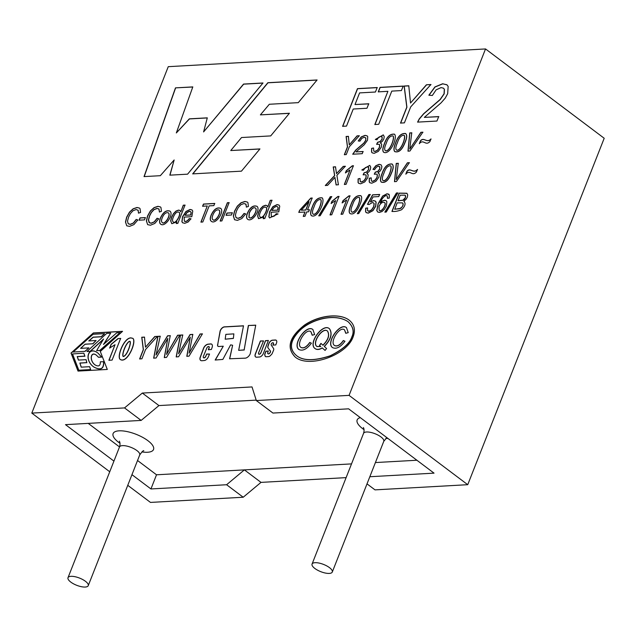 <?xml version="1.0" encoding="UTF-8"?>
<svg xmlns="http://www.w3.org/2000/svg" width="636" height="636" viewBox="0 0 636 636"><rect width="100%" height="100%" fill="white"/><g stroke="black" fill="none" stroke-linecap="round" stroke-linejoin="round"><path stroke-width="0.95" d="M416.898 460.241L375.415 462.555M156.52 474.79L150.939 488.957L226.599 484.735L244.383 469.877L351.517 463.89L156.52 474.79L137.543 460.504M119.52 446.933L88.221 423.377M113.931 461.108L65.5 424.649L141.152 420.42L158.936 405.569L256.197 400.131L158.936 405.569L142.329 393.064L252.023 386.934L256.332 400.553L349.069 395.369L467.738 484.696L604.2 138.266L485.53 48.94L168.262 66.669L31.8 413.098L124.537 407.915L142.329 393.064M329.496 567.646A10.868 3.88 21.5 0 1 332.286 572.034A10.868 3.88 21.5 0 1 320.751 571.661A10.868 3.88 21.5 0 1 312.061 564.068A10.868 3.88 21.5 0 1 319.002 563.059A10.868 3.88 21.5 0 1 329.496 567.646M85.439 581.28A10.868 3.88 21.5 0 1 88.237 585.669A10.868 3.88 21.5 0 1 76.702 585.295A10.868 3.88 21.5 0 1 68.004 577.703A10.868 3.88 21.5 0 1 74.945 576.693A10.868 3.88 21.5 0 1 85.439 581.28M256.332 400.553L272.939 413.058L348.6 408.829L434.038 473.144L369.826 476.73M127.764 485.324L150.47 502.416L243.206 497.233L260.999 482.382L346.111 477.628M367.02 483.869L375.002 489.871L467.738 484.696M248.358 325.497L244.16 349.887L238.659 350.356L243.509 325.799L224.532 326.856A4.054 2.321 -53 0 0 220.016 331.491L217.766 344.187A2.79 1.598 -53 0 0 217.973 346.302A2.79 1.598 -53 0 0 218.705 346.501L223.268 346.215L215.167 360.032L222.846 359.427L230.622 344.855L232.625 345.261L229.58 358.784L245.186 358.163A4.977 2.854 -53 0 0 250.298 353.624L255.744 325.163L248.358 325.497L255.728 325.258M260.816 352.654A1.638 0.938 -53 0 1 258.709 354.077A1.638 0.938 -53 0 1 258.606 352.797L263.535 340.912L260.386 340.976L255.354 353.886A3.872 2.218 -53 0 0 255.593 356.931A3.872 2.218 -53 0 0 256.618 357.201L259.846 356.987A4.054 2.321 -53 0 0 263.391 353.385L268.4 340.467L265.466 340.658L260.935 352.749L265.586 340.753L268.36 340.57M205.603 356.573A1.765 1.01 -53 0 1 203.528 357.694A1.765 1.01 -53 0 1 203.409 356.311L206.867 347.908A1.614 0.922 -53 0 1 208.902 346.596A1.614 0.922 -53 0 1 209.037 347.773L208.306 349.752L211.375 349.458L212.066 347.582A4.627 2.647 -53 0 0 211.685 344.195A4.627 2.647 -53 0 0 210.969 343.893L208.044 344.171A4.587 2.623 -53 0 0 203.576 348.115L200.006 357.774A4.762 2.727 -53 0 0 200.65 360.405A4.762 2.727 -53 0 0 201.978 360.731L204.291 360.517A4.086 2.337 -53 0 0 208.306 356.947L209.546 354.021L206.676 354.045L205.603 356.573L206.795 354.133L209.506 354.109M267.867 347.63A3.228 1.852 -53 0 1 267.987 345.952L268.805 343.583A3.554 2.035 -53 0 1 272.478 340.173L275.221 339.998A3.752 2.147 -53 0 1 276.207 340.26A3.752 2.147 -53 0 1 276.477 343.106L275.762 344.943L272.876 345.117L273.321 343.973A1.526 0.875 -53 0 0 273.21 342.812A1.526 0.875 -53 0 0 271.683 343.4A1.526 0.875 -53 0 0 271.254 345.141L273.631 348.6A2.798 1.598 -53 0 1 273.48 350.468L271.977 353.942L270.515 355.492A2.862 1.638 -53 0 1 268.583 356.581L266.245 356.732A3.085 1.765 -53 0 1 265.435 356.518A3.085 1.765 -53 0 1 265.013 355.842L264.671 354.459L265.824 351.239L268.328 350.953L267.677 352.765A1.725 0.986 -53 0 0 267.915 353.695A1.725 0.986 -53 0 0 268.368 353.815A1.868 1.065 -53 0 0 270.006 352.614A1.868 1.065 -53 0 0 270.244 350.834L267.867 347.63L270.364 350.921A1.868 1.065 127 0 1 270.125 352.71A1.868 1.065 127 0 1 268.487 353.91A1.725 0.986 127 0 1 268.034 353.791A1.725 0.986 127 0 1 267.979 353.735M447.06 84.898L442.664 83.761L434.913 86.933L428.863 95.201L432.345 95.472L436.113 89.851L441.082 87.593L443.451 88.173L444.325 89.271L444.047 93.794L440.136 99.47L423.608 113.757L419.251 118.892L417.582 122.12L436.956 121.039L438.705 116.587L424.339 117.39L438.824 116.674M446.941 84.803L448.157 86.393L447.672 93.683L445.2 98.183L441.002 102.921L424.339 117.39M426.406 84.787L410.53 103.032L408.773 85.773L404.122 86.035L406.794 107.134L400.513 123.074L404.409 122.859L410.689 106.912L430.906 84.54L426.406 84.787L431.025 84.628M374.835 124.513L378.714 124.29L391.784 91.107L401.419 90.566L403.184 86.091L380.034 87.378L378.269 91.862L387.904 91.322L374.835 124.513M342.613 126.31L346.517 126.095L353.242 109.018L366.972 108.255L368.737 103.771L355.007 104.543L359.586 92.904L375.431 92.021L377.196 87.537L357.456 88.642L342.613 126.31M416.413 172.086C411.897 176.76 410.172 169.2 405.816 174.097L406.833 171.497C410.18 166.918 413.305 174.121 417.462 169.43L416.413 172.086M407.398 162.792L396.252 179.535L398.255 163.301L396.236 163.412L394.487 181.634L396.427 181.522L409.338 162.681L407.398 162.792L409.457 162.768M382.101 173.389C384.398 166.735 387.714 163.603 392.054 163.993C393.628 165.503 393.422 168.461 391.442 172.865C388.612 180.219 385.185 183.271 381.171 182.023C379.97 180.513 380.28 177.635 382.101 173.389M369.27 178.263L371.146 177.849L371.456 181.045L372.545 181.3L375.089 180.091L377.029 177.285L377.251 174.757L376.798 174.145L374.278 174.177L375.248 172.181L377.856 171.315L379.684 168.922L379.843 166.894L378.468 166.163L376.425 167.093L374.556 169.645L372.966 169.335L375.828 165.718L379.159 164.311L381.067 164.835L381.878 166.529L381.465 168.882L380.113 171.092L378.007 172.738L379.366 174.2L378.905 177.142L375.916 181.316L371.79 183.2L369.874 182.739L369.222 181.92L369.27 178.263L371.265 177.945M358.108 178.883L359.984 178.478L360.302 181.665L361.391 181.928L363.927 180.711L365.875 177.905L366.09 175.377L365.636 174.773L363.116 174.797L364.094 172.809L366.71 171.935L368.522 169.55L368.681 167.514L367.314 166.783L365.271 167.721L363.395 170.265L361.812 169.963L369.778 165.368L370.724 167.149L370.311 169.51L368.952 171.712L366.853 173.366L368.22 174.828L367.751 177.77L364.762 181.944L360.636 183.82L358.68 183.327L358.068 182.548L358.108 178.883L360.103 178.565M352.272 165.813L346.286 170.686L345.412 172.889L350.038 169.947L344.33 184.432L346.087 184.337L353.409 165.75L352.272 165.813L353.521 165.837M334.926 177.396L336.086 184.893L338.416 184.766L336.889 175.345L345.324 166.258L343.233 166.378L336.5 173.588L335.498 166.807L333.224 166.934L334.6 175.584L325.298 185.497L327.588 185.37L334.926 177.396L336.205 184.981M190.315 337.136L186.801 356.287L189.035 356.16L202.391 333.86L200.109 333.987L189.107 353.155L192.788 334.393L190.061 334.544L178.573 353.743L182.739 334.957L180.386 335.085L176.18 356.883L178.573 356.748L190.315 337.136L186.92 356.375M167.793 338.4L164.279 357.543L166.521 357.424L179.853 335.116L177.587 335.244L166.568 354.411L170.265 335.649L167.538 335.808L156.035 354.999L160.208 336.213L157.855 336.349L153.658 358.14L156.051 358.004L167.793 338.4L164.398 357.639M154.779 336.516L145.493 347.192L144.459 337.096L141.741 337.247L143.299 349.593L139.626 358.927L141.907 358.799L145.58 349.466L157.41 336.372L154.779 336.516L157.529 336.46M130.833 337.859L132.852 338.336C136.748 341.802 127.057 364.118 120.077 359.34C116.69 356.613 123.837 337.875 130.833 337.859M118.034 338.575L111.133 344.299L109.662 348.027L115.037 344.688L108.899 360.262L112.103 360.087L120.633 338.424L118.034 338.575L120.753 338.511M429.912 141.59C425.397 146.272 423.671 138.704 419.315 143.601L420.34 141.009C423.679 136.43 426.804 143.633 430.962 138.934L429.912 141.59M420.897 132.296L409.759 149.039L411.754 132.805L409.735 132.916L407.986 151.137L409.926 151.026L422.845 132.185L420.897 132.296L422.964 132.28M395.6 142.893C397.898 136.239 401.221 133.107 405.561 133.496C407.127 135.007 406.921 137.972 404.949 142.377C402.111 149.722 398.692 152.775 394.67 151.535C393.469 150.017 393.779 147.139 395.6 142.893M384.446 143.521C386.815 136.74 390.162 133.632 394.503 134.188C398.025 137.678 389.637 155.844 383.524 152.155C382.323 150.645 382.626 147.767 384.446 143.521M371.615 148.387L373.491 147.981L373.801 151.169L374.89 151.432L377.434 150.215L379.374 147.417L379.589 144.889L379.135 144.277L376.615 144.308L377.601 142.313L380.209 141.446L382.029 139.053L382.18 137.026L380.821 136.295L378.77 137.225L376.902 139.777L375.312 139.467L383.285 134.872L384.231 136.653L383.81 139.014L382.451 141.224L380.352 142.869L381.719 144.332L381.25 147.274L378.261 151.448L374.135 153.332L372.187 152.839L371.567 152.052L371.615 148.387L373.61 148.069M356.025 151.893L364.221 144.777L367.497 140.238L367.735 136.653L367.163 135.889L365.04 135.357L361.224 136.915L358.251 140.985L359.96 141.12L361.812 138.354L364.261 137.241L365.851 138.068L365.716 140.294L363.808 143.084L355.675 150.112L352.694 154.222L362.226 153.689L363.092 151.503L356.025 151.893L363.212 151.591M357.066 135.865L349.259 144.833L348.393 136.343L346.103 136.478L347.423 146.852L344.33 154.691L346.246 154.588L349.339 146.741L359.276 135.738L357.066 135.865L359.396 135.826M404.401 201.54L403.82 201.215C405.983 203.345 405.259 206.175 401.658 209.697C398.208 211.136 394.964 211.709 391.935 211.43L399.146 193.129L406.841 193.249L407.708 194.862L407.31 197.239L405.951 199.466L403.82 201.215L404.289 201.453M384.852 212.122L386.259 212.042L397.818 192.915L396.411 192.994L384.852 212.122M380.153 202.86L382.419 200.944L384.557 200.237L386.076 200.602L386.863 201.723L386.41 205.921L384.573 209.149L382.101 211.502L379.509 212.416L377.768 212.034L376.774 210.548L378.078 203.83L382.634 196.039L387.03 193.742L389.304 194.807L389.264 198.082L387.475 198.345L387.189 195.848L386.203 195.586L384.502 196.262L382.315 198.599L380.153 202.86L382.53 201.04L384.677 200.324L386.195 200.69M365.66 208.195L367.552 207.94L367.481 210.452L368.928 211.216L371.551 209.864L373.682 206.573L374.055 203.576L373.531 202.868L372.299 202.582L368.999 204.53L367.489 204.315L372.561 194.855L379.597 194.457L378.762 196.588L373.101 196.906L370.398 201.882L373.523 200.586L375.296 201.056L376.003 202.081L375.598 206.279L372.791 210.619L368.188 213.052L366.264 212.623L365.597 211.828L365.66 208.195L367.672 208.028M357.305 213.656L358.712 213.585L370.263 194.457L368.864 194.536L357.305 213.656M350.794 204.903C353.107 198.233 356.414 195.157 360.699 195.665C363.196 197.073 360.445 204.387 357.464 209.618C354.816 213.434 352.304 214.722 349.935 213.481C348.679 212.201 348.965 209.339 350.794 204.903M348.878 195.88L342.963 200.69L342.104 202.868L346.668 199.958L341.031 214.268L342.764 214.173L349.999 195.816L348.878 195.88L350.118 195.904M337.859 196.492L331.944 201.302L331.094 203.48L335.657 200.579L330.02 214.889L331.746 214.793L338.972 196.429L337.859 196.492L339.091 196.516M318.747 215.811L320.147 215.739L331.706 196.611L330.299 196.691L318.747 215.811M312.228 207.058C314.574 200.356 317.889 197.287 322.174 197.844C325.624 201.286 317.372 219.221 311.322 215.596C310.137 214.094 310.44 211.247 312.228 207.058M303.245 216.383L304.978 216.288L306.703 211.923L308.611 211.812L309.43 209.745L307.514 209.856L312.173 198.019L310.75 198.098L299.596 210.293L298.785 212.36L304.97 212.019L303.245 216.383M276.239 213.72L277.924 213.919L269.6 217.917L268.861 216.844L269.521 211.891L272.908 206.628L277.089 204.585L278.981 205.062L279.745 206.199L278.799 211.812L271.127 212.241L271.357 216.359L272.447 216.606L274.347 215.866L276.239 213.72L278.043 214.014M171.879 223.689L176.848 221.829L176.196 223.482L177.802 223.395L185.012 205.094L183.279 205.19L180.815 211.844L183.399 205.277L185.132 205.182M171.76 223.61L170.655 220.843L171.505 217.274L173.445 213.648L175.949 211.08L178.573 210.087L180.02 210.476L180.696 211.756M160.471 217.878C163.198 212.098 166.362 209.848 169.971 211.136C174.185 214.26 164.907 228.149 160.479 223.983C159.278 222.926 159.278 220.891 160.471 217.878M157.076 218.267L158.722 218.784L154.81 223.443L150.446 225.216L147.663 224.651L146.375 220.851L147.544 216.009L150.358 210.977L154.039 207.622L157.919 206.318L160.391 206.915L160.956 207.519L161.441 211.319L159.382 211.979L159.079 209.172L157.076 208.385L153.936 209.554L151.32 212.352L149.492 215.89L148.419 219.921L149.039 222.433L151.098 223.156L154.222 221.845L157.076 218.267L158.841 218.871M139.101 220.175L144.459 219.881L145.35 217.607L140 217.902L139.101 220.175M136.176 219.436L137.829 219.953L133.91 224.603L129.545 226.384L126.771 225.82L125.475 222.02L126.644 217.178L129.458 212.146L133.139 208.783L137.026 207.487L139.491 208.083L140.055 208.688L140.54 212.488L138.481 213.147L138.187 210.333L136.176 209.554L133.043 210.715L130.428 213.513L128.591 217.059L127.518 221.09L128.138 223.602L130.197 224.325L133.321 223.013L136.176 219.436L137.948 220.04M100.297 351.477L122.549 331.324L93.357 332.954L71.017 353.06L78.013 371.082L107.301 369.444L100.297 351.477M189.266 218.577L190.935 218.784L188.121 222.02L184.742 223.3L182.619 222.775L181.88 221.702L182.54 216.757L185.927 211.486L190.108 209.443L191.993 209.92L192.764 211.057L191.826 216.677L184.146 217.107L184.376 221.217L185.474 221.463L187.358 220.732L189.266 218.577L191.054 218.871M200.92 222.099L202.812 221.996L209.165 205.873L213.847 205.611L214.706 203.433L203.456 204.061L202.598 206.239L207.272 205.977L200.92 222.099M211.136 215.048C213.863 209.268 217.027 207.018 220.636 208.306C224.81 211.43 215.676 225.136 211.287 221.264C209.96 220.35 209.912 218.275 211.136 215.048M220.159 221.026L221.892 220.93L229.103 202.63L227.37 202.725L220.159 221.026M226.074 215.318L231.44 215.024L232.331 212.75L226.973 213.044L226.074 215.318M244.065 213.41L245.703 213.927L241.783 218.577L237.419 220.358L234.549 219.722L233.348 215.994L234.533 211.152L237.339 206.12L241.02 202.757L244.9 201.461L247.372 202.057L247.929 202.661L248.414 206.462L246.355 207.121L246.06 204.307L244.057 203.528L240.917 204.689L238.301 207.487L236.473 211.025L235.407 215.063L236.012 217.568L238.079 218.299L241.211 216.979L244.065 213.41L245.822 214.014M247.452 213.02C250.202 207.169 253.406 204.951 257.063 206.366C260.975 209.753 251.975 223.093 247.476 219.134C246.259 218.076 246.251 216.033 247.452 213.02M258.486 218.561L257.636 215.986L258.486 212.416L260.418 208.783L262.93 206.223L265.562 205.229L267.017 205.643L265.681 205.317L263.05 206.31L260.537 208.878L258.606 212.504L257.755 216.073L258.606 218.649L263.829 216.971L263.177 218.625L264.783 218.53L271.985 200.229L270.252 200.332L267.788 206.986L270.372 200.419L272.105 200.324M267.017 205.643L267.669 206.899M175.48 87.871L144.038 176.601L160.32 175.695L174.161 159.978L169.828 175.162L187.588 174.169L262.994 82.982L243.548 84.071L203.607 131.922L207.296 117.843L189.329 118.845L176.331 132.948L192.811 86.901L175.48 87.871L192.78 87.005M192.668 173.882L267.859 82.712L317.094 79.961L298.284 102.65L269.33 104.264L260.386 114.878L289.428 113.256L270.713 135.905L241.537 137.535L230.757 150.541L259.941 148.911L241.457 171.156L192.668 173.882M353.179 336.714C355.683 329.846 354.339 324.32 349.148 320.139C339.783 312.872 318.819 315.21 304.437 325.115C289.285 337.08 286.176 347.701 295.128 356.979C308.691 368.689 346.994 355.317 353.179 336.714M349.069 395.369L485.53 48.94M351.875 336.794C354.363 331.523 353.052 326.459 347.948 321.601C335.1 313.111 312.888 318.787 300.995 329.186C289.825 339.958 288.37 348.79 296.622 355.683C303.229 360.922 314.407 360.954 330.179 355.794C342.573 349.673 349.808 343.345 351.875 336.794M348.218 332.628L345.777 333.32L344.489 329.83C339.735 325.672 329.178 342.406 334.584 345.523C337.223 346.668 340.133 344.998 343.321 340.522L344.974 341.254C340.514 347.161 336.412 349.299 332.684 347.677C325.235 343.353 339.926 321.975 346.461 327.612L348.218 332.628M311.401 343.186C306.942 349.092 302.839 351.231 299.103 349.609C291.662 345.284 306.353 323.907 312.888 329.543L314.645 334.56L312.204 335.252L310.917 331.761C306.162 327.604 295.605 344.338 301.011 347.455C303.65 348.6 306.56 346.93 309.748 342.454L311.401 343.186L309.859 342.542C306.679 347.018 303.762 348.687 301.13 347.542L300.963 347.423M322.214 347.892C319.192 349.649 316.752 349.84 314.907 348.456C307.697 343.273 323.175 322.436 329.496 328.82C332.549 333.685 330.807 339.552 324.249 346.405L326.57 348.528L325.068 350.42L322.214 347.892L325.075 350.404M310.964 331.801L312.324 335.22M312.952 329.591C306.496 324.201 292.067 344.847 299.015 349.538M343.321 340.522L343.44 340.61C340.252 345.086 337.342 346.755 334.703 345.61L334.536 345.491M344.537 329.869L345.897 333.288M346.525 327.659C340.069 322.269 325.648 342.915 332.588 347.614M344.958 341.286L343.44 340.61M322.913 345.181L323.032 345.276C328.415 339.807 329.925 335.093 327.548 331.125C322.786 326.634 311.56 343.035 316.998 346.541L320.687 346.541L316.879 346.453C311.441 342.947 322.667 326.546 327.429 331.038C329.806 335.005 328.295 339.719 322.913 345.181L320.949 343.392L319.471 345.467L320.806 346.636M321.061 343.496L319.59 345.555M324.368 346.501C330.919 339.64 332.668 333.781 329.615 328.907C323.295 322.524 307.816 343.361 315.027 348.552C316.855 349.919 319.264 349.744 322.253 348.027M320.687 346.541L319.471 345.467M351.994 336.881C354.475 331.61 353.171 326.546 348.067 321.697C335.22 313.198 313.007 318.882 301.114 329.281C289.944 340.053 288.49 348.886 296.742 355.778C303.34 361.01 314.526 361.041 330.299 355.882C342.693 349.768 349.927 343.432 351.994 336.881M349.267 320.234L349.148 320.139C339.719 312.96 318.803 315.353 304.477 325.258C289.396 337.207 286.311 347.805 295.231 357.058M260.267 212.329C259.297 214.586 259.265 216.145 260.164 217.003C262.994 219.698 268.607 208.044 265.928 207.296C263.924 206.589 262.032 208.266 260.267 212.329M249.225 212.933L248.946 217.385C252.015 220.438 257.954 209.999 255.434 208.012C253.406 206.931 251.339 208.568 249.225 212.933M212.917 214.96C211.971 217.361 211.939 218.903 212.822 219.587C214.865 222.608 221.702 212.758 219.102 210.023C216.661 209.308 214.602 210.953 212.917 214.96M184.965 215.27L186.984 212.424L189.409 211.271L190.569 211.605L191.054 212.464L190.713 214.952L184.965 215.27L190.832 215.04L191.166 212.551L190.689 211.693L189.528 211.359L187.103 212.511L185.132 215.262M83.753 353.187L72.52 353.958L78.832 370.231L90.551 369.58L89.644 366.686L81.193 367.163L79.874 363.029L86.727 362.639L86.106 359.674L78.435 360.095L77.195 356.558L84.819 356.136L83.865 353.274L84.938 356.224L77.314 356.653L78.522 360.095M104.463 333.646L93.079 334.282L73.164 352.018L84.866 351.366L88.913 347.884L80.613 348.353L85.089 344.171L92.753 343.766L96.084 340.514L88.762 340.928L93.071 337.16L101.132 336.706L104.582 333.733L101.251 336.794L93.19 337.247L89 340.912M95.09 364.921C98.667 366.916 100.416 365.883 100.345 361.812L103.684 361.717C104.034 368.983 100.75 370.748 93.826 367.02C83.666 359.825 88.372 345.253 98.238 353.338L101.688 357.106L98.477 357.289L96.569 355.341C90.582 350.412 89 360.684 95.09 364.921C89.199 360.66 90.678 350.73 96.513 355.301M103.565 361.63C103.914 368.896 100.631 370.661 93.707 366.924C83.547 359.738 88.253 345.165 98.119 353.25L101.569 357.019L98.357 357.201M106.705 333.391L86.925 351.533L90.058 351.358L103.557 339.012L96.593 350.659L99.701 350.484L120.053 332.644L116.714 332.827L103.485 344.458L110.68 333.169L106.705 333.391M162.252 217.79C161.306 220.199 161.266 221.733 162.156 222.417C164.199 225.438 171.036 215.588 168.429 212.853C165.996 212.138 163.937 213.783 162.252 217.79M173.294 217.186C172.332 219.484 172.292 221.034 173.151 221.837C175.305 224.929 181.602 213.68 179.034 212.225C176.991 211.414 175.075 213.068 173.294 217.186M271.946 210.413L273.957 207.567L276.39 206.406L277.407 206.636L278.035 207.598L277.694 210.095L271.946 210.413L277.813 210.182L278.155 207.686L277.55 206.74M301.313 210.198L309.032 201.691L305.781 209.952L301.313 210.198L305.9 210.039L309.032 201.691M314.017 206.97C312.324 210.667 312.022 213.052 313.111 214.117C317.269 215.819 322.762 201.238 320.6 199.529C317.825 199.394 315.631 201.874 314.017 206.97M352.575 204.816C350.889 208.521 350.587 210.898 351.676 211.955C355.826 213.656 361.32 199.076 359.165 197.375C356.399 197.239 354.196 199.72 352.575 204.816M379.032 206.342L379.223 210.333C381.298 212.734 386.982 204.212 384.462 202.471C382.419 201.851 380.606 203.138 379.032 206.342M398.009 200.698L402.938 200.205L405.363 197.629L405.649 196.055L405.053 195.173L400.171 195.196L398.128 200.785L403.057 200.292L404.496 199.338L405.474 197.724L405.323 195.339M394.67 209.157L399.503 208.807L401.904 207.185L402.795 205.627L403.089 203.87L402.373 202.868L397.15 202.86L394.789 209.244L400.903 208.338L402.914 205.714L403.208 203.957L402.668 203.051M386.243 143.426C384.541 147.178 384.231 149.587 385.337 150.66C389.534 152.378 395.099 137.622 392.921 135.889C390.114 135.754 387.888 138.266 386.243 143.426M397.397 142.806C395.687 146.55 395.385 148.967 396.49 150.04C400.688 151.766 406.253 137.01 404.067 135.269C401.268 135.134 399.042 137.646 397.397 142.806M129.49 341.27C125.944 342.78 121.651 354.157 123.082 356.43C126.691 356.406 131.151 343.679 130.086 341.437L129.49 341.27M383.898 173.302C382.188 177.047 381.886 179.455 382.983 180.537C387.189 182.254 392.746 167.499 390.568 165.765C387.769 165.63 385.543 168.143 383.898 173.302M260.219 217.043L260.283 217.091C263.113 219.786 268.726 208.131 266.047 207.384M249.344 213.02L249.066 217.472C252.134 220.525 258.073 210.087 255.553 208.099C253.525 207.018 251.459 208.656 249.344 213.02M212.885 219.627L212.941 219.674C214.984 222.695 221.821 212.845 219.213 210.119L219.11 210.031M78.832 370.231L90.551 369.58M89.644 366.686L90.67 369.667M79.874 363.029L81.289 367.155M86.727 362.639L79.993 363.116M86.106 359.674L86.846 362.735M73.164 352.018L84.866 351.366M88.913 347.884L84.978 351.454M85.089 344.171L80.836 348.337M92.753 343.766L85.208 344.259M96.084 340.514L92.872 343.861M86.925 351.533L90.058 351.358M103.294 339.449L90.177 351.446M96.593 350.659L99.701 350.484M120.053 332.644L99.82 350.571M110.68 333.169L103.883 344.108M162.212 222.457L162.275 222.505C164.319 225.526 171.156 215.676 168.548 212.949L168.445 212.869M173.27 221.924C175.425 225.017 181.721 213.775 179.153 212.313L179.05 212.233M313.095 214.109L313.222 214.205C317.38 215.906 322.881 201.326 320.719 199.617M351.668 211.955L351.788 212.042C355.945 213.744 361.439 199.163 359.284 197.462M379.239 210.341L379.342 210.429C381.417 212.822 387.101 204.299 384.581 202.558M385.329 150.653L385.456 150.748C389.653 152.465 395.218 137.71 393.04 135.977M396.474 150.032L396.61 150.128C400.807 151.853 406.372 137.098 404.186 135.357M129.609 341.357C126.063 342.868 121.77 354.244 123.193 356.518C126.803 356.494 131.27 343.774 130.205 341.524L129.609 341.357M382.975 180.529L383.103 180.624C387.308 182.349 392.865 167.594 390.687 165.853M317.006 80.056L267.979 82.799L192.867 173.874M259.862 149.015L230.757 150.541M289.348 113.351L260.386 114.878M144.197 176.593L175.6 87.959M169.979 175.154L174.161 159.978M203.607 131.922L243.668 84.159L262.914 83.085M176.331 132.948L189.441 118.932L207.272 117.938M263.296 218.712L263.829 216.971M247.587 219.229C246.378 218.164 246.37 216.129 247.571 213.108C250.21 207.4 253.367 205.15 257.039 206.35M246.49 207.082L245.75 203.957M236.354 217.87L238.198 218.387L241.322 217.075L244.184 213.497M234.612 219.77L233.468 216.081L234.652 211.239L237.459 206.207L241.139 202.844L245.019 201.548L247.396 202.081M226.193 215.405L227.092 213.132L232.45 212.837M220.279 221.113L227.489 202.812L229.222 202.717M211.287 221.264C210.071 220.302 210.063 218.259 211.255 215.135C213.942 209.403 217.091 207.145 220.7 208.362M202.717 206.326L203.576 204.148L214.825 203.52M201.04 222.187L207.272 205.977M184.488 221.312L185.593 221.551L187.477 220.819L189.385 218.665M182.723 222.846L181.999 221.789L182.659 216.844L186.046 211.573L190.228 209.53L192.032 209.952M131.954 474.671L150.939 488.957M78.093 371.082L71.137 353.147L93.476 333.041L122.438 331.428M138.616 213.108L137.98 210.063M128.472 223.888L130.316 224.413L133.441 223.101L136.295 219.531M126.731 225.788L125.594 222.115L126.763 217.266L129.577 212.233L133.258 208.878L137.145 207.575L139.507 208.107M139.22 220.271L140.119 217.997L145.469 217.695M159.501 212.074L158.857 208.894L157.195 208.481L154.055 209.642L151.44 212.44L149.611 215.978L148.538 220.008L149.532 222.839L151.217 223.252L154.341 221.932L157.195 218.363M147.631 224.627L146.495 220.946L147.663 216.097L150.478 211.065L154.158 207.71L158.038 206.406L160.415 206.939M160.598 224.079C159.398 223.013 159.39 220.978 160.59 217.965C163.285 212.225 166.441 209.967 170.05 211.2M171.704 223.57L170.774 220.93L171.625 217.361L173.564 213.736L176.069 211.168L178.692 210.182L180.02 210.484M176.315 223.57L176.848 221.829M271.349 216.351L272.566 216.693L274.458 215.962L276.358 213.807M269.696 217.989L268.98 216.932L269.64 211.979L273.027 206.716L277.209 204.673L279.013 205.086M307.514 209.856L309.549 209.832M298.904 212.456L299.715 210.389L310.869 198.194L312.292 198.114M303.364 216.471L304.97 212.019M311.441 215.684C310.257 214.189 310.559 211.343 312.348 207.145C314.645 200.539 317.928 197.446 322.214 197.883M318.867 215.906L330.418 196.778L331.825 196.699M331.213 203.568L332.064 201.397L337.978 196.58M330.14 214.976L335.657 200.579M342.224 202.956L343.082 200.777L348.997 195.968M341.15 214.364L346.668 199.958M350.054 213.577C348.798 212.289 349.085 209.427 350.913 204.991C353.203 198.368 356.494 195.284 360.787 195.737M357.424 213.752L368.975 194.624L370.383 194.544M370.398 201.882L373.642 200.674L375.415 201.151L376.122 202.169L375.717 206.366L372.911 210.707L368.308 213.14L366.384 212.71L365.716 211.915L365.78 208.29M367.608 204.402L372.68 194.942L379.716 194.544M368.085 211.096L369.047 211.303L371.663 209.96L373.801 206.66L374.175 203.671L373.531 202.868M377.72 212.003L376.886 210.643L378.197 203.918L382.753 196.126L387.149 193.837L388.819 194.195M387.618 198.329L387.213 195.872M384.971 212.209L396.53 193.082L397.937 193.002M392.054 211.518L399.265 193.217L407 193.36M349.259 144.833L357.186 135.953M344.45 154.779L347.542 146.94L346.223 136.565L348.512 136.438M358.402 140.993L361.343 137.01L365.159 135.444L367.155 135.881M352.853 154.214L355.786 150.199L363.919 143.172L365.835 140.381L365.628 137.686M380.352 142.869L381.02 143.187M372.283 152.902L371.686 152.139L371.734 148.474M375.463 139.499L383.277 134.872M376.735 144.396L377.72 142.4L380.328 141.534L382.141 139.141L381.87 136.581M373.793 151.177L375.009 151.519L377.553 150.311L379.493 147.504L379.708 144.976L379.255 144.364M383.643 152.25C382.443 150.732 382.745 147.854 384.565 143.609C386.879 136.915 390.21 133.791 394.543 134.228M395.719 142.981C398.017 136.327 401.332 133.194 405.673 133.584C407.247 135.102 407.04 138.06 405.068 142.464C402.23 149.81 398.804 152.863 394.789 151.622C393.589 150.104 393.899 147.226 395.719 142.981M409.759 149.039L421.016 132.383M408.105 151.225L409.854 133.011L411.874 132.892M419.434 143.696L420.46 141.097C423.799 136.517 426.923 143.72 431.081 139.022M109.782 348.123L111.252 344.394L118.153 338.662M109.018 360.35L115.037 344.688M130.952 337.947L132.972 338.424C136.867 341.89 127.168 364.205 120.196 359.427C116.809 356.709 123.956 337.962 130.952 337.947M145.493 347.192L154.898 336.611M139.745 359.014L143.418 349.681L141.86 337.334L144.579 337.183M166.568 354.411L177.706 335.331L179.972 335.204M156.035 354.999L167.658 335.895L170.384 335.744M153.777 358.227L157.974 336.436L160.328 336.301M189.107 353.155L200.221 334.075L202.502 333.948M178.573 353.743L190.18 334.639L192.907 334.48M176.299 356.971L180.505 335.18L182.858 335.045M336.5 173.588L343.353 166.465L345.435 166.346M325.417 185.585L334.719 175.671L333.344 167.022L335.617 166.894M345.531 172.976L346.405 170.774L352.392 165.901M344.45 184.519L350.038 169.947M366.853 173.366L367.513 173.684M358.776 183.399L358.187 182.635L358.227 178.97M361.964 169.987L369.778 165.368M363.236 174.884L364.213 172.897L366.821 172.03L368.642 169.637L368.363 167.077M360.421 181.753L361.51 182.015L364.046 180.799L365.994 177.993L366.209 175.464L365.756 174.86M378.007 172.738L378.69 173.071M369.929 182.778L369.341 182.007L369.389 178.35M373.117 169.367L375.948 165.813L379.279 164.398L380.98 164.78M374.397 174.264L375.367 172.269L377.975 171.402L379.803 169.017L379.525 166.457M371.456 181.045L372.664 181.395L375.208 180.179L377.148 177.372L377.371 174.844L376.91 174.232M382.212 173.477C384.518 166.823 387.833 163.691 392.174 164.08C393.74 165.591 393.541 168.556 391.561 172.952C388.731 180.306 385.305 183.359 381.29 182.119C380.09 180.6 380.4 177.722 382.212 173.477M396.252 179.535L407.509 162.88M394.606 181.721L396.355 163.5L398.375 163.388M405.935 174.185L406.953 171.593C410.3 167.014 413.424 174.216 417.574 169.518M355.007 104.543L368.856 103.867M342.732 126.397L357.575 88.73L377.315 87.625M378.38 91.95L380.145 87.474L403.304 86.178M374.954 124.6L387.904 91.322M410.53 103.032L426.525 84.882M400.632 123.161L406.913 107.222L404.234 86.122L408.892 85.86M429.022 95.217L435.032 87.021L442.783 83.849L446.846 84.731M417.733 122.112L419.363 118.988L423.727 113.844L440.255 99.558L444.167 93.882L444.445 89.358L443.57 88.261M276.262 340.308A3.752 2.147 -53 0 0 275.34 340.093L272.598 340.26A3.554 2.035 -53 0 0 268.925 343.671L268.106 346.048A3.228 1.852 -53 0 0 267.987 347.717M268.289 351.056L265.943 351.326L264.783 354.546L265.132 355.929A3.085 1.765 -53 0 0 265.498 356.558M273.265 342.868A1.526 0.875 127 0 1 273.329 342.907A1.526 0.875 127 0 1 273.44 344.06L273.035 345.11M200.706 360.445A4.762 2.727 127 0 1 200.125 357.861L203.695 348.202A4.587 2.623 127 0 1 208.163 344.259L211.088 343.981A4.627 2.647 127 0 1 211.74 344.235M203.584 357.734A1.765 1.01 -53 0 0 203.647 357.782A1.765 1.01 -53 0 0 205.722 356.669M208.465 349.736L209.157 347.86A1.614 0.922 -53 0 0 209.021 346.684A1.614 0.922 -53 0 0 208.958 346.644M255.648 356.971A3.872 2.218 127 0 1 255.473 353.982L260.506 341.063L263.495 341.007M258.773 354.117A1.638 0.938 -53 0 0 258.828 354.173A1.638 0.938 -53 0 0 260.935 352.749M243.206 497.233L226.599 484.735M141.152 420.42L124.537 407.915M31.8 413.098L109.742 471.761M244.16 349.887L248.477 325.584M229.715 358.776L232.625 345.261M215.35 360.016L223.268 346.215M217.766 344.187L220.135 331.579A4.054 2.321 127 0 1 224.651 326.944L243.485 325.894M218.037 346.342A2.79 1.598 127 0 1 217.886 344.275M238.659 350.356L244.28 349.983M233.857 333.876L225.836 334.369L225.192 339.203L233.38 338.424L233.857 333.876L233.38 338.424M225.192 339.203L233.261 338.336M260.999 482.382L244.383 469.877M388.071 438.546A21.743 7.759 21.5 0 1 385.917 438.284M364.054 429.674A21.743 7.759 21.5 0 1 360.278 417.629M120.005 443.308A21.743 7.759 21.5 0 1 118.447 430.874A21.743 7.759 21.5 0 1 147.965 440.724A21.743 7.759 21.5 0 1 141.86 451.918M312.061 564.068L363.546 433.37A10.868 3.88 21.5 0 1 370.486 432.361A10.868 3.88 21.5 0 1 380.98 436.948A10.868 3.88 21.5 0 1 383.77 441.336L386.839 437.616M68.004 577.703L119.489 447.005A10.868 3.88 21.5 0 1 126.429 445.995A10.868 3.88 21.5 0 1 136.923 450.582A10.868 3.88 21.5 0 1 139.713 454.971C142.106 451.616 143.474 450.216 143.8 450.797M332.286 572.034L383.77 441.336M88.237 585.669L139.713 454.971M119.353 441.161C120.164 442.672 120.212 444.62 119.489 447.005M363.402 427.527C364.213 429.038 364.261 430.985 363.546 433.37"/></g></svg>
